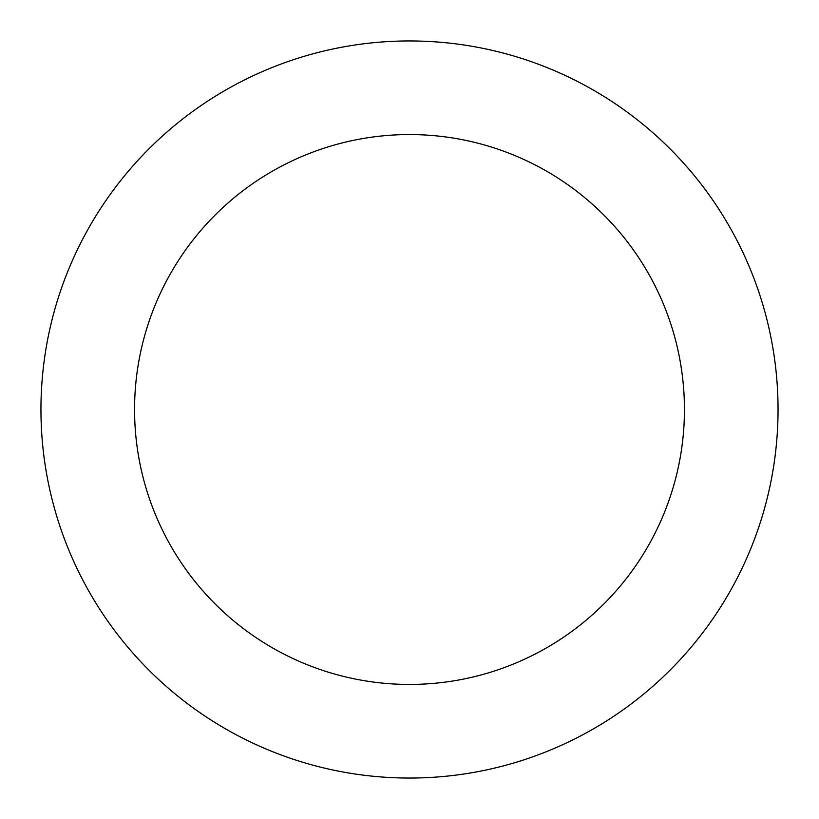 <?xml version="1.0" encoding="UTF-8"?>
<svg xmlns="http://www.w3.org/2000/svg" width="819" height="819" viewBox="0 0 819 819"><rect width="100%" height="100%" fill="white"/><g stroke="black" fill="none" stroke-linecap="round" stroke-linejoin="round"><path stroke-width="1.23" d="M684.438 409.5A274.938 274.938 0 0 0 409.5 134.562A274.938 274.938 0 0 0 134.562 409.5A274.938 274.938 0 0 0 409.5 684.438A274.938 274.938 0 0 0 684.438 409.5M40.95 409.5A368.55 368.55 0 0 1 409.5 40.95A368.55 368.55 0 0 1 778.05 409.5A368.55 368.55 0 0 1 409.5 778.05A368.55 368.55 0 0 1 40.95 409.5"/></g></svg>
